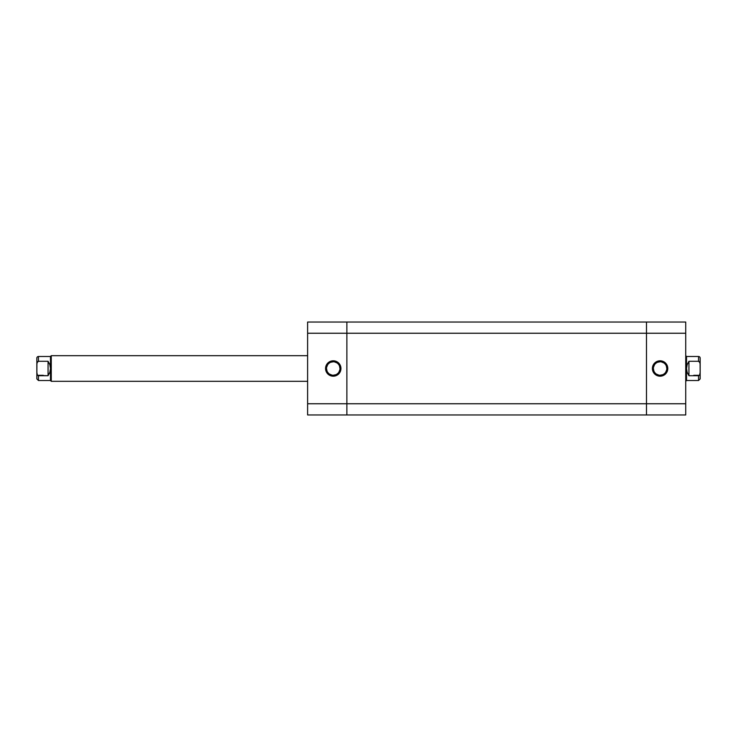 <?xml version="1.0" encoding="UTF-8"?>
<svg xmlns="http://www.w3.org/2000/svg" width="737" height="737" viewBox="0 0 737 737"><rect width="100%" height="100%" fill="white"/><g stroke="black" fill="none" stroke-linecap="round" stroke-linejoin="round"><path stroke-width="1.11" d="M333.253 361.775L333.253 360.808A7.692 7.692 0 0 1 340.945 368.5A7.692 7.692 0 0 1 333.253 376.192L337.528 374.893L340.356 371.439L340.798 366.998L338.688 363.065L334.755 360.955L330.305 361.397L326.86 364.225L325.561 368.5L326.15 371.439L327.818 373.935L331.751 376.045L333.253 376.192L333.253 375.225A6.725 6.725 0 0 0 339.978 368.5A6.725 6.725 0 0 0 333.253 361.775A6.725 6.725 0 0 0 326.519 368.5A6.725 6.725 0 0 0 333.253 375.225L333.253 376.192A7.692 7.692 0 0 1 325.561 368.5A7.692 7.692 0 0 1 333.253 360.808L333.253 361.775A6.725 6.725 0 0 1 339.978 368.5A6.725 6.725 0 0 1 333.253 375.225A6.725 6.725 0 0 1 326.519 368.5A6.725 6.725 0 0 1 333.253 361.775L330.673 362.282M346.869 322.041L307.615 322.041L307.615 414.959L346.869 414.959L346.869 322.041L307.615 322.041L307.615 333.253L346.869 333.253L346.869 403.747L307.615 403.747L307.615 333.253L346.869 333.253L346.869 322.041L346.869 333.253L646.478 333.253L646.478 322.041L346.869 322.041L685.732 322.041L646.478 322.041L646.478 333.253L346.869 333.253L346.869 403.747L307.615 403.747L307.615 414.959L346.869 414.959L346.869 403.747L346.869 414.959L646.478 414.959L346.869 414.959L346.869 403.747L646.478 403.747L346.869 403.747L346.869 322.041M333.253 375.225L335.823 374.718M336.993 374.092L338.007 373.254M338.845 372.24L339.849 369.817M339.978 368.5L339.471 365.921M338.845 364.76L338.007 363.746M336.993 362.908L334.561 361.904M329.513 362.908L328.49 363.746M327.661 364.76L326.657 367.183M326.519 368.5L327.035 371.079M327.661 372.24L328.49 373.254M329.513 374.092L331.936 375.096M646.478 414.959L646.478 322.253L646.478 403.747L646.478 333.253L685.732 333.253L685.732 322.041L685.732 403.747L685.732 333.253L646.478 333.253L646.478 414.959L646.478 405.94L646.478 414.959L685.732 414.959L685.732 403.747L646.478 403.747L685.732 403.747L685.732 414.959L646.478 414.959M660.094 375.225L660.094 376.192A7.692 7.692 0 0 1 652.402 368.5A7.692 7.692 0 0 1 660.094 360.808L657.155 361.397L654.659 363.065L652.991 365.561L652.402 368.5L653.701 372.775L657.155 375.603L661.596 376.045L665.529 373.935L667.639 370.002L667.197 365.561L665.529 363.065L663.042 361.397L660.094 360.808L660.094 361.775A6.725 6.725 0 0 0 653.369 368.5A6.725 6.725 0 0 0 660.094 375.225A6.725 6.725 0 0 0 666.828 368.5A6.725 6.725 0 0 0 660.094 361.775L660.094 360.808A7.692 7.692 0 0 1 667.786 368.5A7.692 7.692 0 0 1 660.094 376.192L660.094 375.225A6.725 6.725 0 0 1 653.369 368.5A6.725 6.725 0 0 1 660.094 361.775A6.725 6.725 0 0 1 666.828 368.5A6.725 6.725 0 0 1 660.094 375.225L662.674 374.718M660.094 361.775L657.524 362.282M656.354 362.908L655.34 363.746M654.502 364.76L653.498 367.183M653.369 368.5L653.876 371.079M654.502 372.24L655.34 373.254M656.354 374.092L658.786 375.096M663.834 374.092L664.857 373.254M665.695 372.24L666.699 369.817M666.828 368.5L666.312 365.921M665.695 364.76L664.857 363.746M663.834 362.908L661.411 361.904M36.85 358.09A1.603 1.603 0 0 1 38.453 356.487L38.453 361.287L48.062 361.287L48.062 375.713L37.753 375.437L38.453 375.713L38.453 380.513L50.466 380.513L51.268 381.315L307.615 381.315L51.268 381.315L51.268 355.685L51.268 381.315L50.466 380.513L38.453 380.513L38.453 375.713L48.062 375.713L48.062 361.287L49.849 364.704L50.466 368.5L50.466 380.513L50.466 368.5L49.849 372.296L48.062 375.713L49.849 372.296L50.466 368.5L50.466 356.487L50.466 368.5L49.849 364.704L48.062 361.287L38.453 361.287L38.453 356.487A1.603 1.603 0 0 0 36.85 358.09L36.85 378.91L36.905 363.516L37.596 361.71L38.453 361.287L37.117 362.567L36.85 364.493L36.85 358.09M307.615 355.685L51.268 355.685L50.466 356.487L51.268 355.685L307.615 355.685M43.262 375.308L37.218 375.308L43.262 375.308M700.15 364.493L700.15 358.09A1.603 1.603 0 0 0 698.547 356.487L698.547 361.287L699.883 362.567L700.15 364.493L700.15 358.09A1.603 1.603 0 0 0 698.547 356.487L698.547 361.287L699.404 361.71L700.095 363.516L700.15 372.507L700.15 364.493M685.732 355.685L686.534 356.487L686.534 380.513L685.732 381.315L686.534 380.513L698.547 380.513L698.547 375.713L688.938 375.713L687.151 372.296L686.534 368.5L687.151 364.704L688.938 361.287L698.547 361.287L688.938 361.287L688.938 375.713L688.938 361.287L687.151 364.704L686.534 368.5L686.534 356.487L685.732 355.685M693.738 375.308L699.782 375.308L693.738 375.308M700.15 378.91L700.15 372.507L699.616 375.004L700.15 372.507L700.15 378.91L698.547 380.513L686.534 380.513L686.534 368.5L687.151 372.296L688.938 375.713L698.547 375.713L698.547 380.513M700.15 364.364L700.15 365.653M700.15 371.347L700.15 372.636M699.247 375.437L698.547 375.713L699.247 375.437M36.85 372.636L36.85 371.347M36.85 365.653L36.85 364.364M37.384 375.004L36.85 372.507L37.384 375.004M686.534 356.487L698.547 356.487M38.453 356.487L50.466 356.487M38.453 380.513L36.85 378.91"/></g></svg>
